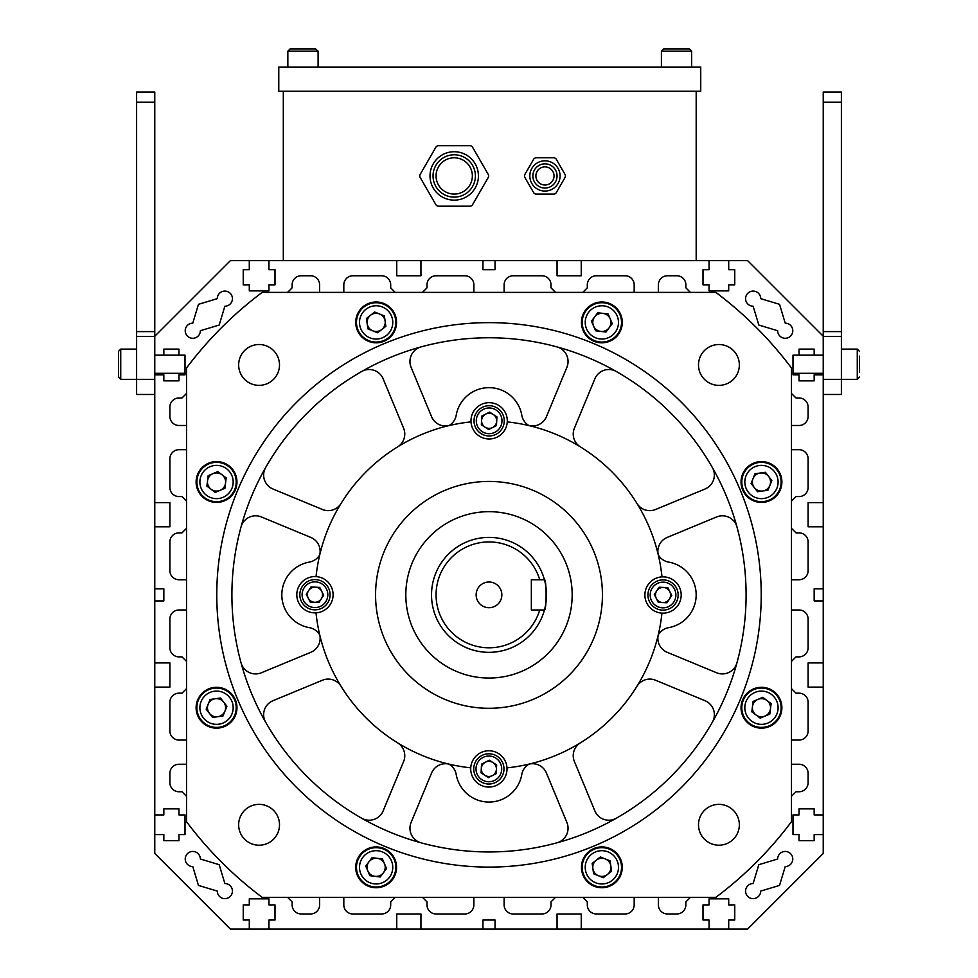 <?xml version="1.0" encoding="UTF-8"?>
<svg xmlns="http://www.w3.org/2000/svg" width="978" height="978" viewBox="0 0 978 978"><rect width="100%" height="100%" fill="white"/><g stroke="black" fill="none" stroke-linecap="round" stroke-linejoin="round"><path stroke-width="1.47" d="M661.959 613.12A18.154 18.154 0 0 0 681.189 595.015A18.154 18.154 0 0 0 661.996 576.886A173.925 173.925 0 0 0 507.252 421.909A18.154 18.154 0 0 0 489.159 402.679A18.154 18.154 0 0 0 471.017 421.873A173.925 173.925 0 0 0 316.041 576.604A18.154 18.154 0 0 0 296.811 594.71A18.154 18.154 0 0 0 316.004 612.839A173.925 173.925 0 0 0 470.748 767.828A18.154 18.154 0 0 0 488.841 787.058A18.154 18.154 0 0 0 506.983 767.852A173.925 173.925 0 0 0 661.959 613.12A18.154 18.154 0 0 1 645.15 591.983A18.154 18.154 0 0 1 661.996 576.886M636.959 686.275A15.122 15.122 0 0 1 655.615 680.248L705.016 700.713A15.122 15.122 0 0 1 712.375 722.18A257.104 257.104 0 0 0 736.972 662.791A15.122 15.122 0 0 1 716.593 672.766L667.192 652.302A15.122 15.122 0 0 1 658.267 634.856A15.122 15.122 0 0 1 668.683 627.631A33.276 33.276 0 0 0 668.683 562.093A15.122 15.122 0 0 1 658.267 554.881A15.122 15.122 0 0 1 667.192 537.423L716.593 516.959A15.122 15.122 0 0 1 736.972 526.934A257.104 257.104 0 0 0 712.375 467.557A15.122 15.122 0 0 1 705.016 489.012L655.615 509.477A15.122 15.122 0 0 1 636.959 503.462M580.406 742.828A15.122 15.122 0 0 0 574.379 761.483L594.844 810.884A15.122 15.122 0 0 0 616.311 818.231A257.104 257.104 0 0 1 556.922 842.828A15.122 15.122 0 0 0 566.898 822.461L546.445 773.06A15.122 15.122 0 0 0 528.988 764.124A15.122 15.122 0 0 0 521.775 774.539A33.276 33.276 0 0 1 456.225 774.539A15.122 15.122 0 0 0 449.012 764.124A15.122 15.122 0 0 0 431.555 773.06L411.102 822.461A15.122 15.122 0 0 0 421.078 842.828A257.104 257.104 0 0 1 361.689 818.231A15.122 15.122 0 0 0 383.156 810.884L403.621 761.483A15.122 15.122 0 0 0 397.594 742.828M580.406 446.897A15.122 15.122 0 0 1 574.379 428.242L594.844 378.853A15.122 15.122 0 0 1 616.311 371.493A257.104 257.104 0 0 0 556.922 346.897A15.122 15.122 0 0 1 566.898 367.276L546.445 416.677A15.122 15.122 0 0 1 528.988 425.601A15.122 15.122 0 0 1 521.775 415.185A33.276 33.276 0 0 0 456.225 415.185A15.122 15.122 0 0 1 449.012 425.601A15.122 15.122 0 0 1 431.555 416.677L411.102 367.276A15.122 15.122 0 0 1 421.078 346.897A257.104 257.104 0 0 0 361.689 371.493A15.122 15.122 0 0 1 383.156 378.853L403.621 428.242A15.122 15.122 0 0 1 397.594 446.897M341.041 503.462A15.122 15.122 0 0 1 322.385 509.477L272.984 489.012A15.122 15.122 0 0 1 265.625 467.557A257.104 257.104 0 0 0 241.028 526.934A15.122 15.122 0 0 1 261.407 516.959L310.808 537.423A15.122 15.122 0 0 1 319.733 554.881A15.122 15.122 0 0 1 309.317 562.093A33.276 33.276 0 0 0 309.317 627.631A15.122 15.122 0 0 1 319.733 634.856A15.122 15.122 0 0 1 310.808 652.302L261.407 672.766A15.122 15.122 0 0 1 241.028 662.791A257.104 257.104 0 0 0 265.625 722.18A15.122 15.122 0 0 1 272.984 700.713L322.385 680.248A15.122 15.122 0 0 1 341.041 686.275M507.252 421.909A18.154 18.154 0 0 1 489.122 438.975A18.154 18.154 0 0 1 471.017 421.873M470.748 767.828A18.154 18.154 0 0 1 488.878 750.762A18.154 18.154 0 0 1 506.983 767.852M316.041 576.604A18.154 18.154 0 0 1 333.107 594.734A18.154 18.154 0 0 1 316.004 612.839M445.589 699.661A113.424 113.424 0 0 0 601.458 580.064A113.424 113.424 0 0 0 419.953 504.88A113.424 113.424 0 0 0 445.589 699.661M539.722 609.991L531.347 609.991L531.347 579.746L539.722 579.746A52.934 52.934 0 0 0 458.242 551.788A52.934 52.934 0 0 0 458.242 637.937A52.934 52.934 0 0 0 539.722 609.991L544.44 609.991A57.47 57.47 0 0 0 544.526 609.697M544.746 608.829A57.47 57.47 0 0 0 544.44 579.746L539.722 579.746M544.44 609.991C546.653 610.932 546.653 578.817 544.44 579.746A57.47 57.47 0 0 0 455.968 547.839A57.47 57.47 0 0 0 455.968 641.898A57.47 57.47 0 0 0 544.44 609.991M489 607.717A12.861 12.861 0 0 0 500.137 588.438A12.861 12.861 0 0 0 477.863 588.438A12.861 12.861 0 0 0 489 607.717M489 678.047A83.179 83.179 0 0 0 561.042 553.279A83.179 83.179 0 0 0 416.958 553.279A83.179 83.179 0 0 0 489 678.047M715.859 292.398L262.141 292.398A378.095 378.095 0 0 0 186.529 368.009L186.529 821.716A378.095 378.095 0 0 0 262.141 897.339L715.859 897.339A378.095 378.095 0 0 0 791.471 821.716L791.471 368.009A378.095 378.095 0 0 0 715.859 292.398M581.445 322.398A20.416 20.416 0 0 0 612.069 340.087A20.416 20.416 0 0 0 612.069 304.72A20.416 20.416 0 0 0 581.445 322.398M361.701 336.835A20.416 20.416 0 0 0 395.858 327.691A20.416 20.416 0 0 0 370.858 302.679A20.416 20.416 0 0 0 361.701 336.835M216.541 502.423A20.416 20.416 0 0 0 234.219 471.799A20.416 20.416 0 0 0 198.852 471.799A20.416 20.416 0 0 0 216.541 502.423M230.979 722.155A20.416 20.416 0 0 0 221.823 687.999A20.416 20.416 0 0 0 196.81 713.011A20.416 20.416 0 0 0 230.979 722.155M396.555 867.327A20.416 20.416 0 0 0 365.931 849.65A20.416 20.416 0 0 0 365.931 885.017A20.416 20.416 0 0 0 396.555 867.327M616.299 852.889A20.416 20.416 0 0 0 582.142 862.046A20.416 20.416 0 0 0 607.142 887.046A20.416 20.416 0 0 0 616.299 852.889M747.021 467.57A20.416 20.416 0 0 0 756.177 501.726A20.416 20.416 0 0 0 781.19 476.726A20.416 20.416 0 0 0 747.021 467.57M761.459 687.302A20.416 20.416 0 0 0 743.781 717.938A20.416 20.416 0 0 0 779.148 717.938A20.416 20.416 0 0 0 761.459 687.302M259.072 385.356A20.416 20.416 0 0 0 276.762 354.733A20.416 20.416 0 0 0 241.395 354.733A20.416 20.416 0 0 0 259.072 385.356M279.5 824.784A20.416 20.416 0 0 0 248.864 807.107A20.416 20.416 0 0 0 248.864 842.474A20.416 20.416 0 0 0 279.5 824.784M698.5 364.941A20.416 20.416 0 0 0 729.136 382.63A20.416 20.416 0 0 0 729.136 347.263A20.416 20.416 0 0 0 698.5 364.941M718.928 804.368A20.416 20.416 0 0 0 701.238 834.992A20.416 20.416 0 0 0 736.605 834.992A20.416 20.416 0 0 0 718.928 804.368M489 322.642A272.226 272.226 0 0 0 216.774 594.869A272.226 272.226 0 0 0 489 867.095A272.226 272.226 0 0 0 761.226 594.869A272.226 272.226 0 0 0 489 322.642M489 337.765A257.104 257.104 0 0 0 266.346 723.414A257.104 257.104 0 0 0 711.654 723.414A257.104 257.104 0 0 0 489 337.765M224.952 711.116A9.071 9.071 0 0 1 209.39 713.317A9.071 9.071 0 0 1 215.258 698.744A9.071 9.071 0 0 1 224.952 711.116M212.617 717.449L206.162 709.197L210.074 699.478L220.453 697.999L226.908 706.25L222.996 715.969L212.617 717.449M197.067 710.48A19.658 19.658 0 0 1 223.876 689.49A19.658 19.658 0 0 1 228.656 723.207A19.658 19.658 0 0 1 197.067 710.48A19.658 19.658 0 0 1 223.876 689.49A19.658 19.658 0 0 1 228.656 723.207A19.658 19.658 0 0 1 197.067 710.48M384.488 863.77A9.071 9.071 0 0 1 375.051 876.337A9.071 9.071 0 0 1 368.889 861.875A9.071 9.071 0 0 1 384.488 863.77M380.246 876.973L369.843 875.701L365.735 866.068L372.031 857.694L382.435 858.953L386.542 868.598L380.246 876.973M364.329 883.048A19.658 19.658 0 0 1 368.437 849.246A19.658 19.658 0 0 1 395.662 869.699A19.658 19.658 0 0 1 364.329 883.048A19.658 19.658 0 0 1 368.437 849.246A19.658 19.658 0 0 1 395.662 869.699A19.658 19.658 0 0 1 364.329 883.048M605.248 858.916A9.071 9.071 0 0 1 607.448 874.479A9.071 9.071 0 0 1 592.876 868.598A9.071 9.071 0 0 1 605.248 858.916M611.58 871.239L603.328 877.706L593.609 873.794L592.142 863.415L600.382 856.96L610.113 860.872L611.58 871.239M604.624 886.801A19.658 19.658 0 0 1 583.621 859.992A19.658 19.658 0 0 1 617.338 855.212A19.658 19.658 0 0 1 604.624 886.801A19.658 19.658 0 0 1 583.621 859.992A19.658 19.658 0 0 1 617.338 855.212A19.658 19.658 0 0 1 604.624 886.801M757.913 699.38A9.071 9.071 0 0 1 770.468 708.818A9.071 9.071 0 0 1 756.006 714.979A9.071 9.071 0 0 1 757.913 699.38M771.104 703.622L769.845 714.026L760.199 718.121L751.825 711.825L753.084 701.434L762.73 697.326L771.104 703.622M777.18 719.539A19.658 19.658 0 0 1 743.378 715.431A19.658 19.658 0 0 1 763.83 688.206A19.658 19.658 0 0 1 777.18 719.539A19.658 19.658 0 0 1 743.378 715.431A19.658 19.658 0 0 1 763.83 688.206A19.658 19.658 0 0 1 777.18 719.539M753.048 478.621A9.071 9.071 0 0 1 768.61 476.408A9.071 9.071 0 0 1 762.742 490.993A9.071 9.071 0 0 1 753.048 478.621M765.383 472.288L771.838 480.54L767.926 490.259L757.547 491.726L751.092 483.474L755.004 473.755L765.383 472.288M780.933 479.244A19.658 19.658 0 0 1 754.124 500.247A19.658 19.658 0 0 1 749.344 466.53A19.658 19.658 0 0 1 780.933 479.244A19.658 19.658 0 0 1 754.124 500.247A19.658 19.658 0 0 1 749.344 466.53A19.658 19.658 0 0 1 780.933 479.244M593.512 325.955A9.071 9.071 0 0 1 602.949 313.4A9.071 9.071 0 0 1 609.111 327.85A9.071 9.071 0 0 1 593.512 325.955M597.754 312.764L608.157 314.024L612.265 323.669L605.969 332.043L595.565 330.784L591.458 321.139L597.754 312.764M613.671 306.689A19.658 19.658 0 0 1 609.563 340.491A19.658 19.658 0 0 1 582.338 320.026A19.658 19.658 0 0 1 613.671 306.689A19.658 19.658 0 0 1 609.563 340.491A19.658 19.658 0 0 1 582.338 320.026A19.658 19.658 0 0 1 613.671 306.689M372.752 330.821A9.071 9.071 0 0 1 370.552 315.258A9.071 9.071 0 0 1 385.124 321.126A9.071 9.071 0 0 1 372.752 330.821M366.42 318.486L374.672 312.031L384.391 315.943L385.858 326.31L377.618 332.777L367.887 328.865L366.42 318.486M373.376 302.935A19.658 19.658 0 0 1 394.378 329.745A19.658 19.658 0 0 1 360.662 334.525A19.658 19.658 0 0 1 373.376 302.935A19.658 19.658 0 0 1 394.378 329.745A19.658 19.658 0 0 1 360.662 334.525A19.658 19.658 0 0 1 373.376 302.935M220.087 490.357A9.071 9.071 0 0 1 207.532 480.907A9.071 9.071 0 0 1 221.994 474.758A9.071 9.071 0 0 1 220.087 490.357M206.896 486.115L208.155 475.711L217.801 471.604L226.175 477.9L224.916 488.303L215.27 492.411L206.896 486.115M200.82 470.198A19.658 19.658 0 0 1 234.622 474.306A19.658 19.658 0 0 1 214.17 501.531A19.658 19.658 0 0 1 200.82 470.198A19.658 19.658 0 0 1 234.622 474.306A19.658 19.658 0 0 1 214.17 501.531A19.658 19.658 0 0 1 200.82 470.198M656.299 598.438A7.567 7.567 0 0 0 669.38 599.123A7.567 7.567 0 0 0 663.439 587.46A7.567 7.567 0 0 0 656.299 598.438M658.28 602.326L654.319 594.551L659.074 587.228L667.791 587.68L671.764 595.468L667.008 602.79L658.28 602.326M647.937 594.221A15.122 15.122 0 0 1 671.275 582.326A15.122 15.122 0 0 1 669.906 608.487A15.122 15.122 0 0 1 647.937 594.221A15.122 15.122 0 0 1 671.275 582.326A15.122 15.122 0 0 1 669.906 608.487A15.122 15.122 0 0 1 647.937 594.221M492.57 427.557A7.567 7.567 0 0 0 493.254 414.489A7.567 7.567 0 0 0 481.592 420.43A7.567 7.567 0 0 0 492.57 427.557M496.469 425.577L488.682 429.55L481.359 424.794L481.812 416.066L489.599 412.105L496.922 416.86L496.469 425.577M488.352 435.931A15.122 15.122 0 0 1 476.457 412.594A15.122 15.122 0 0 1 502.619 413.963A15.122 15.122 0 0 1 488.352 435.931A15.122 15.122 0 0 1 476.457 412.594A15.122 15.122 0 0 1 502.619 413.963A15.122 15.122 0 0 1 488.352 435.931M321.701 591.287A7.567 7.567 0 0 0 308.62 590.602A7.567 7.567 0 0 0 314.561 602.277A7.567 7.567 0 0 0 321.701 591.287M319.72 587.399L323.681 595.186L318.926 602.509L310.209 602.045L306.236 594.269L310.992 586.947L319.72 587.399M330.063 595.516A15.122 15.122 0 0 1 306.725 607.411A15.122 15.122 0 0 1 308.094 581.25A15.122 15.122 0 0 1 330.063 595.516A15.122 15.122 0 0 1 306.725 607.411A15.122 15.122 0 0 1 308.094 581.25A15.122 15.122 0 0 1 330.063 595.516M485.43 762.168A7.567 7.567 0 0 0 484.746 775.248A7.567 7.567 0 0 0 496.408 769.307A7.567 7.567 0 0 0 485.43 762.168M481.531 764.148L489.318 760.187L496.641 764.943L496.188 773.659L488.401 777.62L481.078 772.877L481.531 764.148M489.648 753.806A15.122 15.122 0 0 1 501.543 777.143A15.122 15.122 0 0 1 475.381 775.774A15.122 15.122 0 0 1 489.648 753.806A15.122 15.122 0 0 1 501.543 777.143A15.122 15.122 0 0 1 475.381 775.774A15.122 15.122 0 0 1 489.648 753.806M249.292 929.1L268.95 929.1L268.95 920.029L275.001 920.029L275.001 904.907L268.95 904.907L268.95 898.855L249.292 898.855L249.292 904.907L243.241 904.907L243.241 920.029L249.292 920.029L249.292 929.1L230.38 929.1L154.768 853.476L154.768 834.576L163.839 834.576L163.839 840.628L178.962 840.628L178.962 834.576L185.013 834.576L185.013 814.918L178.962 814.918L178.962 808.867L163.839 808.867L163.839 814.918L154.768 814.918L154.768 687.118L169.891 687.118L169.891 662.925L154.768 662.925L154.768 600.92L163.839 600.92L163.839 588.817L154.768 588.817L154.768 526.812L169.891 526.812L169.891 502.606L154.768 502.606L154.768 92.005L136.614 92.005L136.614 102.213L154.768 102.213M154.768 394.476L136.614 394.476L136.614 102.213M823.231 394.476L841.386 394.476L841.386 92.005L823.231 92.005L823.231 336.249L747.62 260.637L709.05 260.637L709.05 269.708L702.999 269.708L702.999 284.83L709.05 284.83L709.05 290.882L728.708 290.882L728.708 284.83L734.759 284.83L734.759 269.708L728.708 269.708L728.708 260.637M823.231 355.161L823.231 374.819L814.161 374.819L814.161 380.87L799.038 380.87L799.038 374.819L792.987 374.819L792.987 355.161L799.038 355.161L799.038 349.109L814.161 349.109L814.161 355.161L823.231 355.161L823.231 336.249M859.528 356.163L859.528 372.3M118.472 377.08L118.472 351.371L118.472 356.664L118.472 351.371L120.734 349.109L120.734 379.354L118.472 377.08L120.734 379.354L154.768 379.354M118.472 371.787L118.472 364.232M556.311 159.304L565.039 174.426A3.02 3.02 0 0 1 565.039 177.446L556.311 192.58A3.02 3.02 0 0 1 553.695 194.084L536.225 194.084A3.02 3.02 0 0 1 533.609 192.58L524.88 177.446A3.02 3.02 0 0 1 524.88 174.426L533.609 159.304A3.02 3.02 0 0 1 536.225 157.788L553.695 157.788A3.02 3.02 0 0 1 556.311 159.304L565.039 174.426M553.695 194.084L536.225 194.084M565.039 177.446L556.311 192.58M536.225 157.788L553.695 157.788M524.88 174.426L533.609 159.304M533.609 192.58L524.88 177.446M535.883 175.942A9.071 9.071 0 0 1 549.489 168.082A9.071 9.071 0 0 1 549.489 183.803A9.071 9.071 0 0 1 535.883 175.942M529.831 175.942A15.122 15.122 0 0 1 544.954 160.82A15.122 15.122 0 0 1 560.076 175.942A15.122 15.122 0 0 1 544.954 191.065A15.122 15.122 0 0 1 529.831 175.942A15.122 15.122 0 0 1 544.954 160.82A15.122 15.122 0 0 1 560.076 175.942A15.122 15.122 0 0 1 544.954 191.065A15.122 15.122 0 0 1 529.831 175.942M791.471 393.449L796.006 397.985L799.038 397.985A9.071 9.071 0 0 1 808.109 407.056L808.109 416.408A9.071 9.071 0 0 1 799.038 425.479L791.471 425.479M791.471 501.103L796.006 496.567L799.038 496.567A9.071 9.071 0 0 0 808.109 487.484L808.109 458.755A9.071 9.071 0 0 0 799.038 449.684L791.471 449.684M791.471 528.316L796.006 532.863L799.038 532.863A9.071 9.071 0 0 1 808.109 541.934L808.109 570.663A9.071 9.071 0 0 1 799.038 579.746L791.471 579.746M791.471 609.991L799.038 609.991A9.071 9.071 0 0 1 808.109 619.062L808.109 647.803A9.071 9.071 0 0 1 799.038 656.874L796.006 656.874L791.471 661.409M791.471 688.634L796.006 693.17L799.038 693.17A9.071 9.071 0 0 1 808.109 702.241L808.109 730.982A9.071 9.071 0 0 1 799.038 740.053L791.471 740.053M791.471 796.288L796.006 791.752L799.038 791.752A9.071 9.071 0 0 0 808.109 782.681L808.109 773.329A9.071 9.071 0 0 0 799.038 764.246L791.471 764.246M690.419 897.339L685.884 901.875L685.884 904.907A9.071 9.071 0 0 1 676.813 913.978L667.461 913.978A9.071 9.071 0 0 1 658.39 904.907L658.39 897.339M582.766 897.339L587.301 901.875L587.301 904.907A9.071 9.071 0 0 0 596.384 913.978L625.113 913.978A9.071 9.071 0 0 0 634.184 904.907L634.184 897.339M555.541 897.339L551.005 901.875L551.005 904.907A9.071 9.071 0 0 1 541.934 913.978L513.193 913.978A9.071 9.071 0 0 1 504.122 904.907L504.122 897.339M473.878 897.339L473.878 904.907A9.071 9.071 0 0 1 464.807 913.978L436.066 913.978A9.071 9.071 0 0 1 426.995 904.907L426.995 901.875L422.459 897.339M395.234 897.339L390.699 901.875L390.699 904.907A9.071 9.071 0 0 1 381.616 913.978L352.887 913.978A9.071 9.071 0 0 1 343.816 904.907L343.816 897.339M287.581 897.339L292.116 901.875L292.116 904.907A9.071 9.071 0 0 0 301.187 913.978L310.539 913.978A9.071 9.071 0 0 0 319.61 904.907L319.61 897.339M186.529 796.288L181.994 791.752L178.962 791.752A9.071 9.071 0 0 1 169.891 782.681L169.891 773.329A9.071 9.071 0 0 1 178.962 764.246L186.529 764.246M186.529 688.634L181.994 693.17L178.962 693.17A9.071 9.071 0 0 0 169.891 702.241L169.891 730.982A9.071 9.071 0 0 0 178.962 740.053L186.529 740.053M186.529 661.409L181.994 656.874L178.962 656.874A9.071 9.071 0 0 1 169.891 647.803L169.891 619.062A9.071 9.071 0 0 1 178.962 609.991L186.529 609.991M186.529 579.746L178.962 579.746A9.071 9.071 0 0 1 169.891 570.663L169.891 541.934A9.071 9.071 0 0 1 178.962 532.863L181.994 532.863L186.529 528.316M186.529 501.103L181.994 496.567L178.962 496.567A9.071 9.071 0 0 1 169.891 487.484L169.891 458.755A9.071 9.071 0 0 1 178.962 449.684L186.529 449.684M186.529 393.449L181.994 397.985L178.962 397.985A9.071 9.071 0 0 0 169.891 407.056L169.891 416.408A9.071 9.071 0 0 0 178.962 425.479L186.529 425.479M287.581 292.398L292.116 287.85L292.116 284.83A9.071 9.071 0 0 1 301.187 275.759L310.539 275.759A9.071 9.071 0 0 1 319.61 284.83L319.61 292.398M395.234 292.398L390.699 287.85L390.699 284.83A9.071 9.071 0 0 0 381.616 275.759L352.887 275.759A9.071 9.071 0 0 0 343.816 284.83L343.816 292.398M473.878 292.398L473.878 284.83A9.071 9.071 0 0 0 464.807 275.759L436.066 275.759A9.071 9.071 0 0 0 426.995 284.83L426.995 287.85L422.459 292.398M555.541 292.398L551.005 287.85L551.005 284.83A9.071 9.071 0 0 0 541.934 275.759L513.193 275.759A9.071 9.071 0 0 0 504.122 284.83L504.122 292.398M582.766 292.398L587.301 287.85L587.301 284.83A9.071 9.071 0 0 1 596.384 275.759L625.113 275.759A9.071 9.071 0 0 1 634.184 284.83L634.184 292.398M690.419 292.398L685.884 287.85L685.884 284.83A9.071 9.071 0 0 0 676.813 275.759L667.461 275.759A9.071 9.071 0 0 0 658.39 284.83L658.39 292.398M268.95 929.1L420.943 929.1L420.943 913.978L396.75 913.978L396.75 929.1M420.943 929.1L482.949 929.1L482.949 920.029L495.051 920.029L495.051 929.1L557.057 929.1L557.057 913.978L581.25 913.978L581.25 929.1L709.05 929.1L709.05 920.029L702.999 920.029L702.999 904.907L709.05 904.907L709.05 898.855L728.708 898.855L728.708 904.907L734.759 904.907L734.759 920.029L728.708 920.029L728.708 929.1L747.62 929.1L823.231 853.476L823.231 814.918L814.161 814.918L814.161 808.867L799.038 808.867L799.038 814.918L792.987 814.918L792.987 834.576L799.038 834.576L799.038 840.628L814.161 840.628L814.161 834.576L823.231 834.576M823.231 814.918L823.231 662.925L808.109 662.925L808.109 687.118L823.231 687.118M823.231 662.925L823.231 600.92L814.161 600.92L814.161 588.817L823.231 588.817L823.231 526.812L808.109 526.812L808.109 502.606L823.231 502.606L823.231 374.819M495.051 260.637L495.051 269.708L482.949 269.708L482.949 260.637L557.057 260.637L557.057 275.759L581.25 275.759L581.25 260.637L709.05 260.637M420.943 260.637L420.943 275.759L396.75 275.759L396.75 260.637L482.949 260.637M154.768 336.249L230.38 260.637L249.292 260.637L249.292 269.708L243.241 269.708L243.241 284.83L249.292 284.83L249.292 290.882L268.95 290.882L268.95 284.83L275.001 284.83L275.001 269.708L268.95 269.708L268.95 260.637L396.75 260.637M154.768 374.819L163.839 374.819L163.839 380.87L178.962 380.87L178.962 374.819L185.013 374.819L185.013 355.161L178.962 355.161L178.962 349.109L163.839 349.109L163.839 355.161L154.768 355.161M224.867 883.525A7.567 7.567 0 0 1 232.422 891.092A7.567 7.567 0 0 1 224.867 898.648A7.567 7.567 0 0 1 217.299 891.092L198.461 885.408L192.776 866.569A7.567 7.567 0 0 1 185.221 859.002A7.567 7.567 0 0 1 192.776 851.447A7.567 7.567 0 0 1 200.343 859.002L219.182 864.686L224.867 883.525M777.657 859.002A7.567 7.567 0 0 1 785.224 851.447A7.567 7.567 0 0 1 792.779 859.002A7.567 7.567 0 0 1 785.224 866.569L779.539 885.408L760.701 891.092A7.567 7.567 0 0 1 753.133 898.648A7.567 7.567 0 0 1 745.578 891.092A7.567 7.567 0 0 1 753.133 883.525L758.818 864.686L777.657 859.002M753.133 306.212A7.567 7.567 0 0 1 745.578 298.645A7.567 7.567 0 0 1 753.133 291.077A7.567 7.567 0 0 1 760.701 298.645L779.539 304.317L785.224 323.168A7.567 7.567 0 0 1 792.779 330.723A7.567 7.567 0 0 1 785.224 338.29A7.567 7.567 0 0 1 777.657 330.723L758.818 325.051L753.133 306.212M200.343 330.723A7.567 7.567 0 0 1 192.776 338.29A7.567 7.567 0 0 1 185.221 330.723A7.567 7.567 0 0 1 192.776 323.168L198.461 304.317L217.299 298.645A7.567 7.567 0 0 1 224.867 291.077A7.567 7.567 0 0 1 232.422 298.645A7.567 7.567 0 0 1 224.867 306.212L219.182 325.051L200.343 330.723M472.557 147.201L488.266 174.426A3.02 3.02 0 0 1 488.266 177.446L472.557 204.671A3.02 3.02 0 0 1 469.929 206.187L438.499 206.187A3.02 3.02 0 0 1 435.882 204.671L420.161 177.446A3.02 3.02 0 0 1 420.161 174.426L435.882 147.201A3.02 3.02 0 0 1 438.499 145.698L469.929 145.698A3.02 3.02 0 0 1 472.557 147.201L488.266 174.426M469.929 206.187L438.499 206.187M488.266 177.446L472.557 204.671M438.499 145.698L469.929 145.698M420.161 174.426L435.882 147.201M435.882 204.671L420.161 177.446M436.066 175.942A18.154 18.154 0 0 1 463.291 160.221A18.154 18.154 0 0 1 463.291 191.651A18.154 18.154 0 0 1 436.066 175.942M430.014 175.942A24.193 24.193 0 0 1 454.22 151.737A24.193 24.193 0 0 1 478.413 175.942A24.193 24.193 0 0 1 454.22 200.135A24.193 24.193 0 0 1 430.014 175.942A24.193 24.193 0 0 1 454.22 151.737A24.193 24.193 0 0 1 478.413 175.942A24.193 24.193 0 0 1 454.22 200.135A24.193 24.193 0 0 1 430.014 175.942M689.16 48.9L685.113 48.9L689.392 48.9L691.654 51.174L661.409 51.174L663.683 48.9L689.16 48.9M268.95 260.637L249.292 260.637M154.768 502.606L154.768 526.812M154.768 588.817L154.768 600.92M154.768 662.925L154.768 687.118M154.768 814.918L154.768 834.576M482.949 929.1L495.051 929.1M557.057 929.1L581.25 929.1M709.05 929.1L728.708 929.1M823.231 600.92L823.231 588.817M823.231 526.812L823.231 502.606M283.314 91.247L283.314 260.637M557.057 260.637L581.25 260.637M696.189 91.247L696.189 260.637M278.779 67.054L278.779 91.247L700.737 91.247L700.737 67.054L278.779 67.054M673.646 48.9L685.113 48.9M315.613 48.9L318.107 51.174L287.85 51.174L290.124 48.9L315.613 48.9M200.062 710.065A16.638 16.638 0 0 0 226.798 720.823A16.638 16.638 0 0 0 222.752 692.29A16.638 16.638 0 0 0 200.062 710.065M366.151 880.628A16.638 16.638 0 0 0 392.655 869.332A16.638 16.638 0 0 0 369.623 852.021A16.638 16.638 0 0 0 366.151 880.628M604.196 883.806A16.638 16.638 0 0 0 614.954 857.07A16.638 16.638 0 0 0 586.421 861.117A16.638 16.638 0 0 0 604.196 883.806M774.759 717.718A16.638 16.638 0 0 0 763.476 691.214A16.638 16.638 0 0 0 746.153 714.246A16.638 16.638 0 0 0 774.759 717.718M777.938 479.672A16.638 16.638 0 0 0 751.202 468.914A16.638 16.638 0 0 0 755.248 497.435A16.638 16.638 0 0 0 777.938 479.672M611.849 309.109A16.638 16.638 0 0 0 585.345 320.393A16.638 16.638 0 0 0 608.377 337.703A16.638 16.638 0 0 0 611.849 309.109M373.804 305.931A16.638 16.638 0 0 0 363.046 332.667A16.638 16.638 0 0 0 391.579 328.62A16.638 16.638 0 0 0 373.804 305.931M203.241 472.007A16.638 16.638 0 0 0 214.524 498.523A16.638 16.638 0 0 0 231.847 475.491A16.638 16.638 0 0 0 203.241 472.007M650.199 594.331A12.861 12.861 0 0 0 668.879 606.458A12.861 12.861 0 0 0 670.04 584.221A12.861 12.861 0 0 0 650.199 594.331M488.474 433.657A12.861 12.861 0 0 0 500.589 414.99A12.861 12.861 0 0 0 478.364 413.828A12.861 12.861 0 0 0 488.474 433.657M327.801 595.394A12.861 12.861 0 0 0 309.121 583.267A12.861 12.861 0 0 0 307.96 605.504A12.861 12.861 0 0 0 327.801 595.394M489.526 756.067A12.861 12.861 0 0 0 477.411 774.747A12.861 12.861 0 0 0 499.636 775.909A12.861 12.861 0 0 0 489.526 756.067M136.614 331.591L154.768 331.591M136.614 336.505L154.768 336.505M841.386 102.213L823.231 102.213M841.386 331.591L823.231 331.591M841.386 336.505L823.231 336.505M841.386 349.109L857.266 349.109L857.266 379.354L823.231 379.354M557.057 175.942A12.103 12.103 0 0 0 538.902 165.465A12.103 12.103 0 0 0 538.902 186.419A12.103 12.103 0 0 0 557.057 175.942M475.394 175.942A21.174 21.174 0 0 0 443.633 157.605A21.174 21.174 0 0 0 443.633 194.28A21.174 21.174 0 0 0 475.394 175.942M792.987 373.303L823.231 373.303M799.038 355.161L814.161 355.161M857.266 349.109L859.528 351.371L857.266 349.109M857.266 379.354L859.528 377.08L857.266 379.354M136.614 349.109L120.734 349.109L118.472 351.371M178.962 355.161L163.839 355.161M185.013 373.303L154.768 373.303M691.654 67.054L691.654 51.174L689.392 48.9M661.409 67.054L661.409 51.174L663.683 48.9M318.107 67.054L318.107 51.174M287.85 67.054L287.85 51.174L290.124 48.9"/></g></svg>
